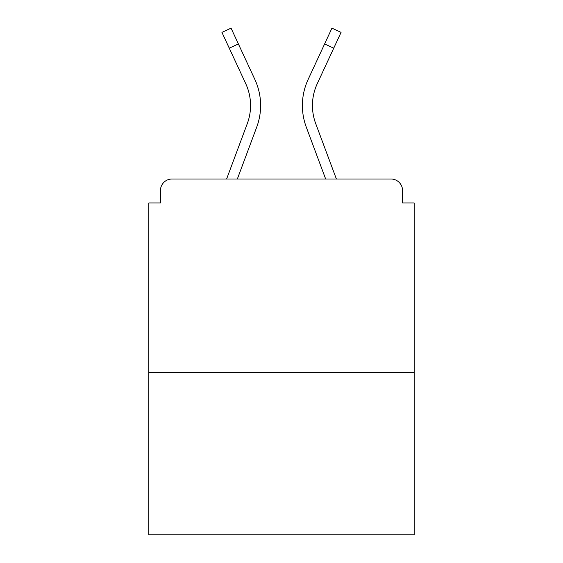 <?xml version="1.0" encoding="UTF-8"?>
<svg xmlns="http://www.w3.org/2000/svg" width="563" height="563" viewBox="0 0 563 563"><rect width="100%" height="100%" fill="white"/><g stroke="black" fill="none" stroke-linecap="round" stroke-linejoin="round"><path stroke-width="0.84" d="M402.566 202.983L402.566 190.604L402.566 202.983L414.171 202.983L414.171 534.85L148.829 534.85L148.829 202.983L160.434 202.983L160.434 190.604L160.434 202.983M414.171 372.396L148.829 372.396M402.566 190.604A11.605 11.605 0 0 0 390.961 178.999L172.039 178.999A11.605 11.605 0 0 0 160.434 190.604M390.961 178.999L341.84 178.999L390.961 178.999M221.16 178.999L172.039 178.999L221.16 178.999M256.707 127.154L237.347 178.999L256.707 127.154A61.888 61.888 0 0 0 254.863 79.46L238.381 43.942L229.261 48.172L221.935 32.38L231.055 28.15L238.381 43.942M247.284 123.635L226.615 178.999L247.284 123.635A51.831 51.831 0 0 0 250.556 105.506A51.831 51.831 0 0 1 247.284 123.635A51.831 51.831 0 0 0 250.556 105.506A51.831 51.831 0 0 1 247.284 123.635A51.831 51.831 0 0 0 250.556 105.506A51.831 51.831 0 0 1 247.284 123.635M306.293 127.154L325.653 178.999L306.293 127.154A61.888 61.888 0 0 1 308.137 79.46L331.945 28.15L341.065 32.38L317.258 83.697A51.831 51.831 0 0 0 315.716 123.635L336.385 178.999L315.716 123.635A51.831 51.831 0 0 1 312.444 105.506A51.831 51.831 0 0 0 315.716 123.635A51.831 51.831 0 0 1 312.444 105.506A51.831 51.831 0 0 0 315.716 123.635A51.831 51.831 0 0 1 312.444 105.506A51.831 51.831 0 0 0 315.716 123.635A51.831 51.831 0 0 1 312.444 105.506A51.831 51.831 0 0 0 315.716 123.635A51.831 51.831 0 0 1 312.444 105.506A51.831 51.831 0 0 0 315.716 123.635A51.831 51.831 0 0 1 312.444 105.506A51.831 51.831 0 0 0 315.716 123.635A51.831 51.831 0 0 1 312.444 105.506A51.831 51.831 0 0 0 315.716 123.635M317.258 83.697A51.831 51.831 0 0 0 312.444 105.506A51.831 51.831 0 0 1 317.258 83.697A51.831 51.831 0 0 0 312.444 105.506A51.831 51.831 0 0 1 317.258 83.697A51.831 51.831 0 0 0 312.444 105.506A51.831 51.831 0 0 1 317.258 83.697A51.831 51.831 0 0 0 312.444 105.506A51.831 51.831 0 0 1 317.258 83.697A51.831 51.831 0 0 0 312.444 105.506A51.831 51.831 0 0 1 317.258 83.697A51.831 51.831 0 0 0 312.444 105.506A51.831 51.831 0 0 1 317.258 83.697A51.831 51.831 0 0 0 312.444 105.506A51.831 51.831 0 0 1 317.258 83.697A51.831 51.831 0 0 0 312.444 105.506M245.742 83.697A51.831 51.831 0 0 1 250.556 105.506A51.831 51.831 0 0 0 245.742 83.697A51.831 51.831 0 0 1 250.556 105.506A51.831 51.831 0 0 0 245.742 83.697A51.831 51.831 0 0 1 250.556 105.506A51.831 51.831 0 0 0 245.742 83.697L229.261 48.172M333.739 48.172L324.619 43.942"/></g></svg>
